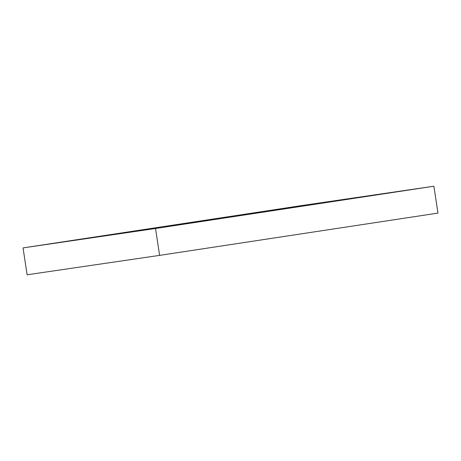 <?xml version="1.0" encoding="UTF-8"?>
<svg xmlns="http://www.w3.org/2000/svg" width="461" height="461" viewBox="0 0 461 461"><rect width="100%" height="100%" fill="white"/><g stroke="black" fill="none" stroke-linecap="round" stroke-linejoin="round"><path stroke-width="0.69" d="M23.05 247.903L301.396 205.623L433.887 186.215L437.95 213.097L159.604 255.377L27.113 274.785L23.05 247.903L155.536 228.495L159.604 255.377M177.9 224.939L219.955 218.629L177.9 224.939M263.11 211.991L305.165 205.687L263.11 211.991M348.314 199.048L390.369 192.738L348.314 199.048M86.714 238.279L128.775 231.969L86.714 238.279M170.507 225.55L212.561 219.24L170.507 225.55M254.293 212.821L296.348 206.516L254.293 212.821M433.887 186.215L155.536 228.495"/></g></svg>
